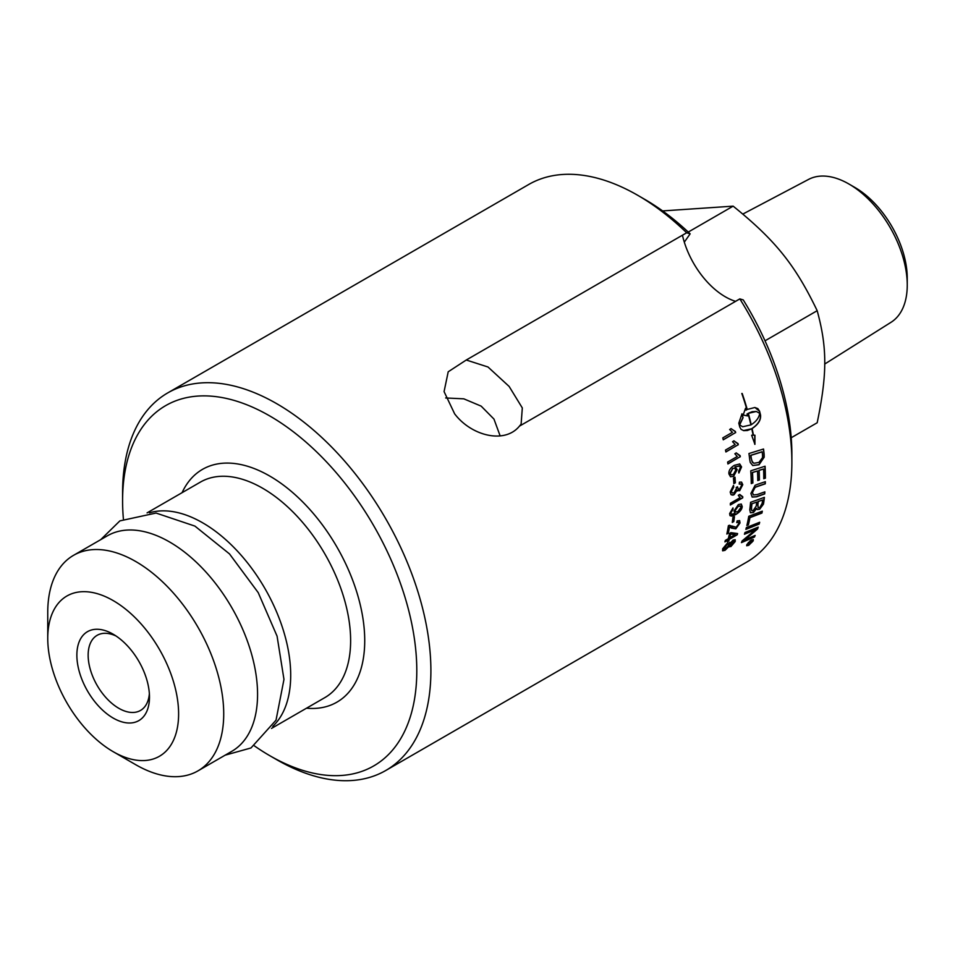 <?xml version="1.0" encoding="UTF-8"?>
<svg xmlns="http://www.w3.org/2000/svg" width="955" height="955" viewBox="0 0 955 955"><rect width="100%" height="100%" fill="white"/><g stroke="black" fill="none" stroke-linecap="round" stroke-linejoin="round"><path stroke-width="1.43" d="M500.157 435.946L493.962 419.078L481.165 406.138L463.808 398.832L445.663 397.972M739.54 520.547L739.85 522.827L735.637 528.688L729.322 526.885A217.764 125.726 60 0 1 728.128 533.045L726.91 533.75M730.933 527.721L729.489 527.029A218.003 125.869 60 0 1 728.307 533.188L726.851 534.024A218.003 125.869 -120 0 0 728.39 525.68L729.417 525.262L732.664 526.539M738.442 522.23L736.806 522.325M732.091 526.062L736.186 527.244L738.776 523.65L738.537 522.301L736.747 522.6L737.165 520.881L739.624 520.606L740.018 522.958L735.816 528.831L731.458 528.151M742.584 496.731L742.548 497.722L730.348 504.777M739.659 494.499L741.319 496.266M742.727 497.842L730.348 504.992A218.003 125.869 -120 0 0 730.396 503.273L740.041 497.698L738.287 495.299L739.755 494.451L742.763 496.731A218.003 125.869 60 0 1 742.727 497.842L742.548 497.722M734.825 477.273A217.764 125.726 60 0 1 735.195 482.681L733.834 483.469M733.846 483.648A218.003 125.869 -120 0 0 733.464 478.061L734.992 477.19A218.003 125.869 60 0 1 735.362 482.776L733.846 483.648M734.622 468.153L732.64 468.428L730.026 473.202L731.112 474.802M735.827 469.956L734.717 468.189L732.819 468.499L730.205 473.274L731.196 474.85L733.368 474.468L735.827 469.956M739.564 463.891L741.402 466.864L738.74 472.892M739.576 466.159L734.968 466.768L737.033 469.49L733.452 476.223L730.42 476.7M739.122 465.849L735.601 466.983M734.968 466.768L737.2 469.562L733.631 476.306L730.515 476.736L728.963 474.038C728.462 470.827 730.241 467.914 734.335 465.336L739.731 463.963L741.581 466.947L738.907 472.976L738.621 471.221L740.328 467.544L739.743 466.231M733.834 440.816L737.857 443.526L738.096 444.767L725.848 451.834M738.096 444.767L725.884 451.966A218.003 125.869 -120 0 0 725.502 450.056L735.159 444.481L732.533 441.699L734.001 440.852L737.296 443.442M738.024 443.574A218.003 125.869 60 0 1 738.263 444.815M754.88 535.54A217.764 125.726 60 0 1 754.331 536.841L754.498 537.008A5290.294 3247.454 -150.1 0 1 741.45 542.619A218.003 125.869 -120 0 0 742.107 540.936A1456.685 1313.113 -7.8 0 0 751.382 533.165L755.918 529.416L752.325 530.777A5286.88 3129.01 -154.2 0 1 744.518 533.988M754.331 536.841A5295.857 3251.727 -150.1 0 1 741.569 542.333M757.948 527.244A217.764 125.726 60 0 1 757.422 528.819A1350.143 1218.365 169.8 0 1 751.394 533.976L743.873 540.076L747.502 538.692A5267.1 3217.705 29.4 0 0 755.166 535.421A218.003 125.869 60 0 1 754.498 537.008M755.918 529.416L752.492 530.944A5281.341 3124.879 -154.1 0 1 744.434 534.251A218.003 125.869 -120 0 0 744.96 532.52A5216.52 3065.908 25.4 0 0 758.21 527.136A218.003 125.869 60 0 1 757.59 528.975A1349.093 1217.553 169.8 0 1 751.561 534.143L744.041 540.244M762.102 511.247A217.764 125.726 60 0 1 761.756 512.919A5217.153 2868.545 -160.1 0 1 749.782 517.491A217.764 125.726 60 0 1 748.219 524.761L746.917 525.274M746.858 525.513A218.003 125.869 -120 0 0 748.768 516.285A5216.52 2836.983 19.2 0 0 762.317 511.164A218.003 125.869 60 0 1 761.935 513.062A5211.686 2864.702 -160.1 0 1 749.962 517.634A218.003 125.869 60 0 1 748.386 524.916L746.858 525.513M764.68 491.909A217.764 125.726 60 0 1 764.525 493.807A5210.038 2578.285 -166.3 0 1 756.408 496.684L752.098 497.018M765.17 481.726A217.764 125.726 60 0 1 765.11 483.708A5241.422 2431.681 -169.3 0 1 756.503 486.656L754.904 487.337L752.289 492.35L753.28 494.905M757.673 484.269A5252.154 2403.365 10.1 0 0 765.349 481.666A218.003 125.869 60 0 1 765.289 483.815A5235.931 2428.314 -169.3 0 1 756.682 486.764L755.083 487.444L752.468 492.458L753.376 494.965L757.231 494.535A5202.172 2541.351 13.1 0 0 764.871 491.849A218.003 125.869 60 0 1 764.704 493.926A5204.571 2574.752 -166.3 0 1 756.575 496.803L752.194 497.077L750.905 493.46L755.13 485.283L757.673 484.269M751.227 424.712C756.193 421.549 759.034 417.753 759.726 413.336L756.324 411.474L748.338 413.348A218.003 125.869 60 0 1 751.227 424.712L751.048 424.677A217.764 125.726 60 0 0 748.171 413.324L748.338 413.348M756.241 411.462L752.158 411.701L748.171 413.324M752.098 428.58L751.931 428.544A217.764 125.726 -120 0 1 753.304 435.182L754.939 435.217L754.928 444.35L751.657 435.241L753.125 435.229A218.003 125.869 -120 0 0 751.776 428.759L747.383 430.502L743.754 430.645L741.068 429.356L739.779 427.076A218.003 125.869 -120 0 0 738.788 423.196L741.987 413.79A218.003 125.869 60 0 1 743.062 417.693L739.636 424.939L742.715 426.742L750.905 424.903A218.003 125.869 -120 0 0 748.016 413.539L747.156 414.076A218.003 125.869 60 0 1 747.658 415.914L743.121 415.079L745.521 408.322A218.003 125.869 60 0 1 746.058 410.173L746.917 409.635A218.003 125.869 -120 0 0 741.82 393.484L742.19 393.484A218.003 125.869 60 0 1 747.24 409.444L754.844 407.51L757.828 408.597L759.571 411.199A218.003 125.869 60 0 1 760.55 415.067C761.063 419.985 758.234 424.486 752.098 428.58A218.003 125.869 60 0 1 753.471 435.229M751.931 428.544C758.067 424.45 760.884 419.949 760.395 415.043L760.383 415.031A217.764 125.726 -120 0 0 759.404 411.163L754.975 407.534M742.19 393.484L742.035 393.484A217.764 125.726 -120 0 1 747.073 409.432L747.24 409.444M745.437 408.549L746.058 410.173M743.121 415.067L744.434 415.21M747.49 415.867L747.156 414.076M746.989 414.052L748.016 413.539M742.632 426.73L739.636 424.939M743.396 430.574L751.776 428.759M754.748 444.29L754.772 435.17M739.468 424.903L742.895 417.669A217.764 125.726 -120 0 0 741.868 413.933M752.683 541.187L751.06 540.494L747.383 544.243L748.947 544.887L752.683 541.187L752.671 540.076M752.516 541.008L750.905 540.327L749.687 541.175M748.434 542.368L747.204 545.162M747.383 544.243L747.108 545.09M753.209 539.551L751.883 542.356M749.257 544.696L746.655 545.663M751.263 540.053L753.304 539.635L753.209 540.876L748.732 545.305L746.715 545.771L746.846 544.553L751.263 540.053M751.561 541.318L750.535 541.915A218.003 125.869 60 0 1 750.26 542.476L751.31 541.843A218.003 125.869 -120 0 0 751.561 541.318L750.535 541.915M750.367 541.736A217.764 125.726 60 0 1 750.105 542.297L750.451 542.858M748.004 544.338L749.938 542.452A218.003 125.869 -120 0 0 750.057 542.189L748.78 542.655M751.907 540.781L749.532 542.894M750.749 542.643L747.681 544.947A218.003 125.869 -120 0 0 747.956 544.386M750.057 542.189L748.613 543.025A218.003 125.869 -120 0 0 748.827 542.559L752.242 540.59A218.003 125.869 60 0 1 751.776 541.569L750.26 543.311L749.591 542.941M762.162 451.846L761.995 451.775A5210.898 1848.534 -177.6 0 1 750.749 455.272L750.917 455.344A218.003 125.869 60 0 1 751.263 458.09L751.907 461.205L753.865 463.282L758.927 462.411L762.544 457.612L762.508 454.89A218.003 125.869 -120 0 0 762.162 451.846A5205.442 1845.812 -177.6 0 1 750.917 455.344M750.749 455.272A217.764 125.726 60 0 1 751.084 458.018L752.564 462.447M752.397 462.375L753.686 463.211M763.379 449.065A217.764 125.726 60 0 1 763.964 454.162L764.012 457.123L758.843 464.679L752.659 465.491M749.747 459.785A218.003 125.869 -120 0 0 748.947 453.53A5216.52 1809.307 1.9 0 0 763.534 449.017A218.003 125.869 60 0 1 764.131 454.234L764.191 457.194L759.022 464.763L752.755 465.527L750.284 462.495L749.747 459.785M764.907 466.267A217.764 125.726 60 0 1 765.206 478.109L763.785 478.753A218.003 125.869 -120 0 0 763.57 468.977L758.95 470.326A217.764 125.726 60 0 1 759.213 479.935L757.781 480.568A218.003 125.869 -120 0 0 757.494 470.946L752.361 472.474A217.764 125.726 60 0 1 752.707 482.955L751.275 483.433M759.213 479.935L757.781 480.413M765.206 478.109L763.785 478.586M752.707 482.955L751.275 483.588A218.003 125.869 -120 0 0 750.761 470.839A5216.52 2111.171 5.9 0 0 765.074 466.219A218.003 125.869 60 0 1 765.385 478.216M752.361 472.474L752.528 472.558A218.003 125.869 60 0 1 752.874 483.051M757.494 470.946L752.528 472.558M758.95 470.326L759.118 470.421A218.003 125.869 60 0 1 759.38 480.031M763.57 468.977L759.118 470.421M762.591 499.954L758.27 501.506A218.003 125.869 60 0 1 757.888 504.729L758.21 507.702L759.858 507.451L762.162 503.321A218.003 125.869 -120 0 0 762.591 499.954L758.27 501.506M758.103 501.387A217.764 125.726 60 0 1 757.709 504.598L758.127 507.63M756.706 502.067L751.955 503.786A218.003 125.869 60 0 1 751.561 507.38L751.597 510.352L752.97 510.853L756.229 506.09A218.003 125.869 -120 0 0 756.706 502.067L751.955 503.786M751.776 503.667A217.764 125.726 60 0 1 751.382 507.248L751.394 509.23M751.227 509.099L751.812 510.65M756.706 508.466L753.435 512.525L750.451 512.775L749.759 509.839A218.003 125.869 -120 0 0 750.582 502.306A5216.52 2625.402 14.6 0 0 764.37 497.364A218.003 125.869 60 0 1 763.797 502.187L763.427 504.168L759.667 509.23L757.279 509.54L756.527 508.335L753.256 512.381L750.367 512.704M764.179 497.436A217.764 125.726 60 0 1 763.618 502.055L763.248 504.037L759.488 509.087L757.196 509.469M759.44 522.361A217.764 125.726 60 0 1 758.998 523.901A5221.988 3027.35 -155.9 0 1 745.927 529.142M745.867 529.392A218.003 125.869 -120 0 0 746.344 527.566A5216.52 2998.234 23.4 0 0 759.679 522.266A218.003 125.869 60 0 1 759.165 524.056A5216.52 3023.327 -155.9 0 1 745.867 529.392M735.195 431.397L735.481 432.627L723.245 439.694M730.957 428.616L735.195 431.374M735.481 432.627L723.269 439.813A218.003 125.869 -120 0 0 722.804 437.879L732.449 432.305L729.656 429.487L731.124 428.64L734.849 431.338M735.362 431.409A218.003 125.869 60 0 1 735.66 432.663M739.946 455.571L740.125 456.729L727.889 463.796M736.138 452.873L739.946 455.523M740.125 456.729L727.913 463.951A218.003 125.869 -120 0 0 727.626 462.065L737.272 456.502L734.849 453.768L736.317 452.921L739.182 455.38M740.113 455.583A218.003 125.869 60 0 1 740.292 456.8M741.486 482.084L742.596 484.603L739.48 490.655L736.95 490.118L733.941 494.547L731.387 494.869M740.758 483.958L739.23 483.946M737.367 486.775L738.251 489.067M733.345 485.498L733.583 486.978L731.255 491.228L732.151 492.959M730.181 492.028L733.488 485.403L733.762 487.074L731.435 491.324L732.234 493.007L734.073 492.804L736.412 488.59L736.21 487.444L737.535 486.859L738.215 489.044L739.659 488.924L741.534 485.45L740.853 483.994L739.218 484.113L739.409 482.156L741.581 482.132L742.775 484.698L739.659 490.751L737.129 490.213L734.12 494.654L732.867 495.144L730.945 494.499L730.181 492.028M736.95 490.118L737.797 490.954M740.364 505.995L738.024 506.245L735.159 510.483L735.684 511.916M735.338 510.603L735.768 511.976L737.869 511.617L740.949 507.403L740.447 506.043L738.191 506.365L735.159 510.483M741.343 504.109L742.035 506.365C741.904 509.194 739.767 511.88 735.637 514.399L730.288 515.855M732.807 508.072L732.998 509.493L730.873 512.871L731.339 514.291L735.064 513.42L734.634 512.942M732.831 509.373L730.706 512.751L731.255 514.232M734.729 513.002L734.037 510.961L738.358 504.598L741.247 504.049L742.214 506.484C742.071 509.325 739.946 511.999 735.804 514.518L731.936 516.178L729.93 515.437L729.644 513.539L732.974 507.941L732.998 509.493M734.252 516.727A217.764 125.726 60 0 1 733.619 521.43L732.306 522.182M732.27 522.433A218.003 125.869 -120 0 0 732.927 517.491L734.455 516.607A218.003 125.869 60 0 1 733.786 521.561L732.27 522.433M735.231 534.693L735.064 534.537A670.589 165.609 -145.8 0 1 730.432 533.976A217.764 125.726 60 0 1 729.489 537.761L735.231 534.693A670.315 165.227 -145.8 0 1 730.611 534.12A218.003 125.869 60 0 1 729.668 537.904M737.379 533.535L737.093 534.597L729.095 539.217L728.82 540.96L727.424 541.76A218.003 125.869 -120 0 0 727.877 540.172L725 541.581M728.641 540.805L727.507 541.461M727.877 540.172L724.929 541.879A218.003 125.869 -120 0 0 725.323 540.411L728.271 538.716A218.003 125.869 -120 0 0 729.548 533.451L730.945 532.651L737.582 533.558A218.003 125.869 60 0 1 737.26 534.752L729.262 539.372A218.003 125.869 60 0 1 728.82 540.96M733.846 541.246L733.977 542.261L732.7 541.497L730.038 545.329M733.81 542.094L732.533 541.33L729.942 545.257M729.942 544.338L731.375 545.21L733.977 542.261M728.749 543.968L728.88 545.174L727.149 544.314L723.795 549.161M728.713 545.007L726.982 544.159L723.687 547.943L723.699 549.089M723.687 547.943L725.537 548.946L728.88 545.174M729.716 542.356L730.05 543.252L733.106 540.064L735.195 539.754L735.219 541.521L730.85 546.618L728.975 546.403L725.036 550.331L722.696 550.832L722.625 548.815L727.615 542.846L730.05 543.252L729.811 542.428M735.111 539.682L735.052 541.354L730.682 546.463L728.808 546.248L724.869 550.176L722.529 550.665M728.808 546.248L729.178 546.94M269.692 755.632L276.735 759.702A218.003 125.869 -120 0 0 385.748 770.506A218.003 125.869 -120 0 0 430.896 670.708A218.003 125.869 -120 0 0 335.73 451.309A218.003 125.869 -120 0 0 167.746 392.899A218.003 125.869 -120 0 0 122.586 492.708L122.586 500.85A208.035 120.115 60 0 1 269.692 415.914A208.035 120.115 60 0 1 416.798 670.708A208.035 120.115 60 0 1 269.692 755.632A208.035 120.115 60 0 1 254.412 745.891M519.436 426.145C504.658 444.326 471.293 435.862 454.64 413.837L444.075 391.61L448.205 371.793L466.267 360.011L487.993 366.995L509.134 386.441L522.313 407.94L521.12 424.104L519.436 426.145L739.839 298.903A218.003 125.869 60 0 1 791.874 462.292A218.003 125.869 60 0 1 746.726 562.101L385.748 770.506M466.267 360.011L686.669 232.769A218.003 125.869 60 0 0 637.725 195.298A218.003 125.869 60 0 0 528.712 184.494L167.746 392.899M824.678 364.07L891.063 322.277A82.512 47.643 -120 0 0 907.25 285.056A82.512 47.643 -120 0 0 848.911 184.005A82.512 47.643 -120 0 0 808.575 179.409L742.871 214.051M848.911 184.005L854.868 187.443A74.084 42.772 60 0 1 907.25 278.168L907.25 285.056M791.217 437.736L817.182 422.755C827.293 374.062 827.293 347.704 817.182 310.697C795.157 264.881 775.388 240.29 733.142 206.149L662.615 210.924M733.142 206.149L688.257 232.065M817.182 310.697L765.015 340.816M123.386 518.947A208.035 120.115 60 0 1 122.586 500.85M272.772 726.361A124.437 71.84 -120 0 0 290.702 675.245A124.437 71.84 -120 0 0 241.818 556.001A124.437 71.84 -120 0 0 149.481 512.811M113.179 751.681L135.741 764.716A124.437 71.84 -120 0 0 197.96 770.876A124.437 71.84 -120 0 0 223.721 713.91A124.437 71.84 -120 0 0 169.405 588.686A124.437 71.84 -120 0 0 73.523 555.344A124.437 71.84 -120 0 0 47.75 612.31L47.75 638.37A92.528 53.42 60 0 1 113.179 600.588A92.528 53.42 60 0 1 178.609 713.91A92.528 53.42 60 0 1 113.179 751.681A92.528 53.42 60 0 1 47.75 638.37M113.179 718.065A51.343 29.641 -120 0 0 149.481 697.102A51.343 29.641 -120 0 0 113.179 634.216A51.343 29.641 -120 0 0 76.866 655.178A51.343 29.641 -120 0 0 113.179 718.065M197.96 770.876L231.79 751.334A124.437 71.84 -120 0 0 257.564 694.369A124.437 71.84 -120 0 0 203.248 569.144A124.437 71.84 -120 0 0 107.366 535.815L73.523 555.344M149.362 693.64A43.369 25.045 60 0 1 140.504 710.448A43.369 25.045 60 0 1 118.814 708.3A43.369 25.045 60 0 1 90.486 670.076A43.369 25.045 60 0 1 97.135 635.326A43.369 25.045 60 0 1 116.116 636.042M739.839 298.903L739.827 298.879A14068.762 2973.154 141.2 0 1 743.265 299.93A208.035 120.115 -120 0 1 791.874 454.15L791.874 462.292M739.827 298.879L735.565 301.338A63.317 36.553 -120 0 1 682.455 235.252L686.669 232.769M686.705 232.793A14068.762 2973.154 -38.8 0 1 690.143 233.844A208.035 120.115 -120 0 0 644.768 199.368L637.725 195.298M690.143 233.844L684.305 242.152M147.07 512.883L200.431 482.084A124.437 71.84 60 0 1 262.637 488.244A124.437 71.84 60 0 1 350.628 640.638A124.437 71.84 60 0 1 324.855 697.604L271.507 728.414M306.507 708.204A134.404 77.594 -120 0 0 364.726 640.638A134.404 77.594 -120 0 0 269.692 476.032A134.404 77.594 -120 0 0 182.071 492.673M100.717 539.647L119.888 520.881L156.059 513.05L194.916 526.098L229.51 553.924L258.22 592.637L277.081 636.173L283.969 679.399L276.031 720.166L250.986 747.968L225.153 755.166"/></g></svg>
